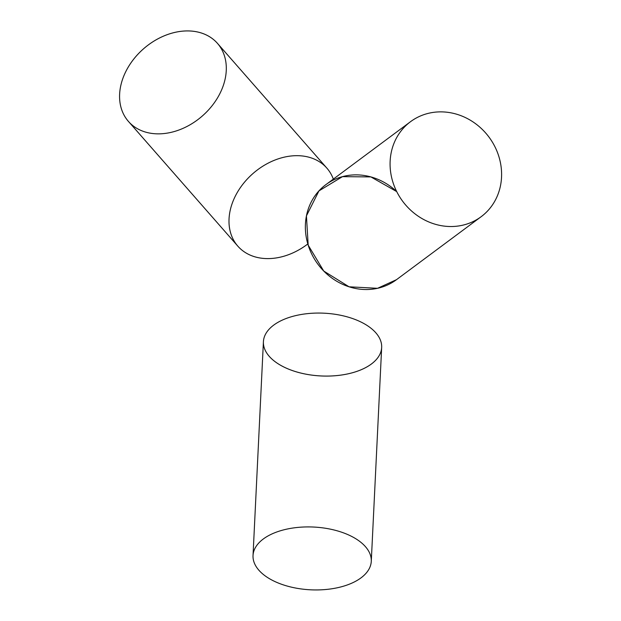 <?xml version="1.0" encoding="UTF-8"?>
<svg xmlns="http://www.w3.org/2000/svg" width="621" height="621" viewBox="0 0 621 621"><rect width="100%" height="100%" fill="white"/><g stroke="black" fill="none" stroke-linecap="round" stroke-linejoin="round"><path stroke-width="0.93" d="M410.512 121.7A59.197 53.779 -126.6 0 1 429.429 113.092A59.197 53.779 -126.6 0 1 494.984 146.843A59.197 53.779 -126.6 0 1 481.166 216.69A59.197 53.779 -126.6 0 1 402.687 201.297A59.197 53.779 -126.6 0 1 410.512 121.7L325.8 184.709A59.197 53.779 53.4 0 0 311.983 254.556A59.197 53.779 53.4 0 0 377.537 288.307A59.197 53.779 -126.6 0 1 306.432 215.891A59.197 53.779 -126.6 0 1 396.726 191.61L370.877 176.915L342.481 176.651L318.961 190.88L306.432 215.891L308.187 245.163L323.751 271.051L349.072 286.801L377.537 288.307L396.532 279.652M284.783 157.035A59.197 44.634 138.8 0 0 230.352 231.928A59.197 44.634 138.8 0 0 307.822 243.952A59.197 44.634 -41.2 0 1 279.916 257.249A59.197 44.634 -41.2 0 1 237.843 246.172A59.197 44.634 -41.2 0 1 235.941 194.916A59.197 44.634 -41.2 0 1 284.783 157.035A59.197 44.634 -41.2 0 1 326.856 168.112A59.197 44.634 -41.2 0 1 333.33 179.104A59.197 44.634 138.8 0 0 284.783 157.035M296.9 315.336A59.197 31.423 2.8 0 0 289.192 369.379A59.197 31.423 2.8 0 0 381.519 348.994A59.197 31.423 2.8 0 0 296.9 315.336A59.197 31.423 -177.2 0 1 381.667 347.442A59.197 31.423 -177.2 0 1 348.171 373.803A59.197 31.423 -177.2 0 1 263.413 341.697A59.197 31.423 -177.2 0 1 296.9 315.336M263.413 341.697L253.026 555.57A59.197 31.423 2.8 0 0 337.785 587.668A59.197 31.423 2.8 0 0 371.28 561.306L381.667 347.442M337.785 587.668A59.197 31.423 -177.2 0 1 253.174 554.017A59.197 31.423 -177.2 0 1 345.493 533.625A59.197 31.423 -177.2 0 1 337.785 587.668M377.537 288.307A59.197 53.779 53.4 0 0 396.462 279.698L481.166 216.69M429.429 113.092A59.197 53.779 53.4 0 0 407.881 207.445A59.197 53.779 53.4 0 0 500.2 187.053A59.197 53.779 53.4 0 0 429.429 113.092M326.856 168.112L217.451 43.346A59.197 44.634 138.8 0 0 143.513 48.818A59.197 44.634 138.8 0 0 128.431 121.406L237.843 246.172M170.511 132.49A59.197 44.634 -41.2 0 1 127.996 67.518A59.197 44.634 -41.2 0 1 220.315 47.126A59.197 44.634 -41.2 0 1 170.511 132.49"/></g></svg>
